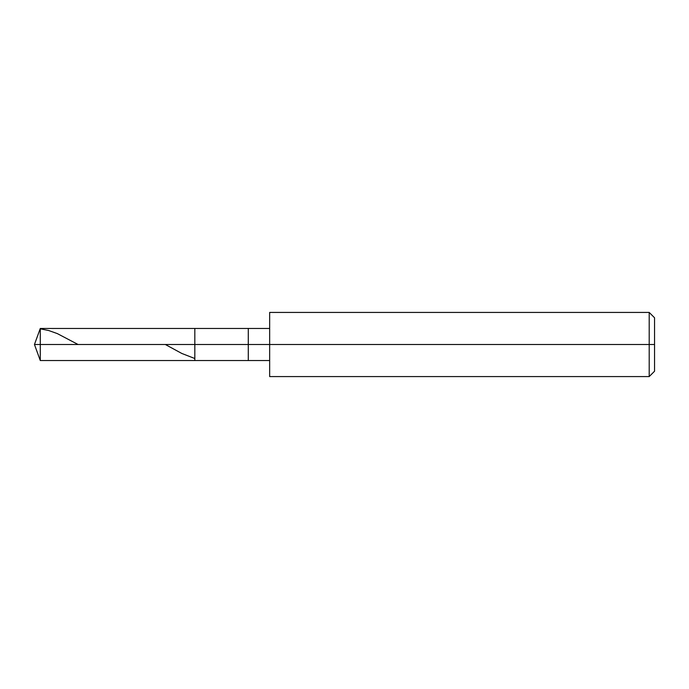 <?xml version="1.0" encoding="UTF-8"?>
<svg xmlns="http://www.w3.org/2000/svg" width="689" height="689" viewBox="0 0 689 689"><rect width="100%" height="100%" fill="white"/><g stroke="black" fill="none" stroke-linecap="round" stroke-linejoin="round"><path stroke-width="1.03" d="M269.657 328.464L40.289 328.464L34.45 344.5L40.289 344.5L40.289 360.536L40.289 344.5L40.289 360.536L40.289 344.5L194.823 344.5L194.823 360.536L194.823 328.464L194.823 344.5L34.45 344.5L40.289 360.536L269.657 360.536M40.289 344.5L40.289 328.464L40.289 344.5M194.823 344.5L194.823 360.536L194.823 344.5L248.281 344.5L248.281 360.536L248.281 344.5L248.281 360.536L248.281 344.5L269.657 344.5L269.657 376.573L269.657 344.5L649.202 344.5L649.202 376.573L649.202 344.5L649.202 376.573L649.202 344.5L654.55 344.5L654.55 371.225L654.55 317.775L654.55 344.5L649.202 344.5L649.202 312.427L649.202 344.5L248.281 344.5L248.281 328.464L248.281 344.5L194.823 344.5L194.823 328.464L194.823 344.5M248.281 344.5L248.281 328.464L248.281 344.5M269.657 344.5L269.657 312.427L269.657 344.5M649.202 344.5L649.202 312.427L649.202 344.5M40.289 328.817L48.807 330.556L57.333 333.605L78.081 344.5M165.343 344.5L181.793 353.448L194.574 358.426M269.657 376.573L649.202 376.573L654.55 371.225M269.657 312.427L649.202 312.427L654.55 317.775"/></g></svg>
